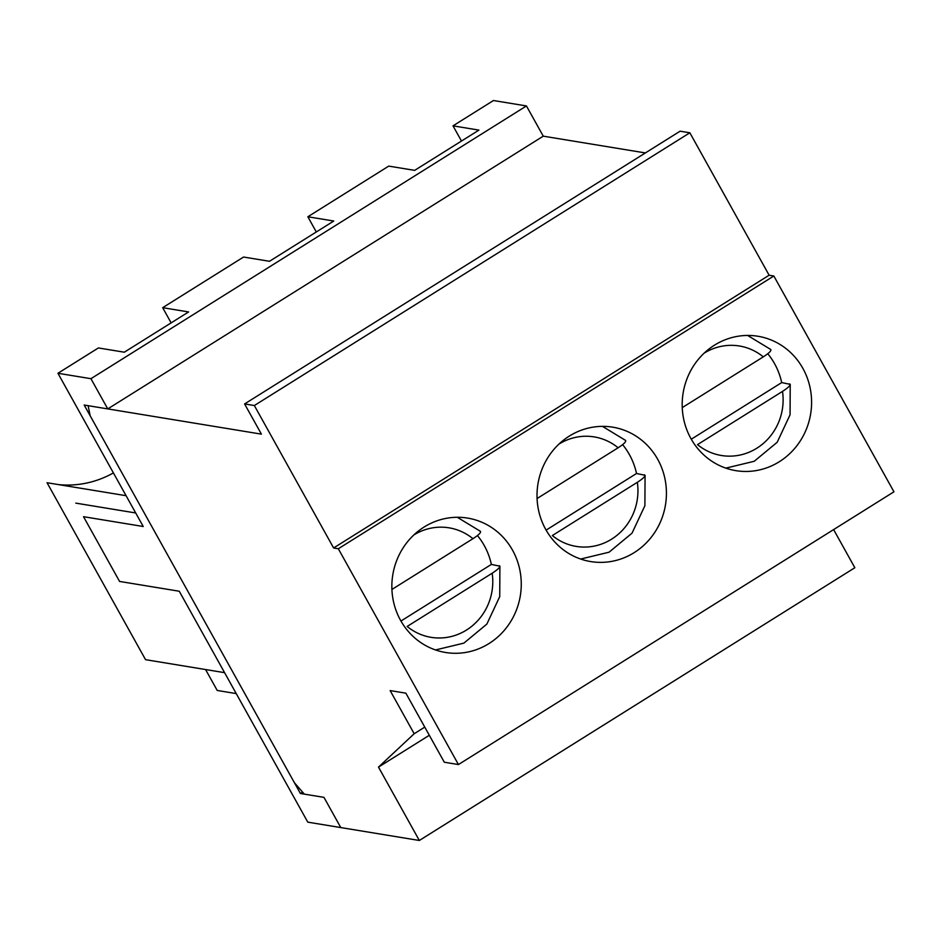 <?xml version="1.0" encoding="UTF-8"?>
<svg xmlns="http://www.w3.org/2000/svg" width="941" height="941" viewBox="0 0 941 941"><rect width="100%" height="100%" fill="white"/><g stroke="black" fill="none" stroke-linecap="round" stroke-linejoin="round"><path stroke-width="1.41" d="M767.774 353.734A68.093 64.611 -80.7 0 1 781.7 382.575L691.282 439.212M725.84 468.124L754.235 461.278L777.195 442.258L790.064 414.781L790.228 384.363L781.7 382.575M682.249 407.618L763.292 356.862C769.644 352.734 771.996 350.228 770.338 349.346M782.512 391.397L697.504 444.623A55.484 52.649 -80.7 0 0 756.823 448.222A55.484 52.649 -80.7 0 0 782.512 391.397C788.876 387.257 791.216 384.751 789.558 383.869M622.601 444.646A68.093 64.611 -80.7 0 1 636.528 473.499L546.121 530.124M580.668 559.036L609.074 552.191L632.023 533.171L644.891 505.705L645.067 475.287L636.528 473.499M537.076 498.53L618.119 447.775C624.483 443.658 626.824 441.153 625.165 440.259M637.339 482.31L552.332 535.547A55.484 52.649 -80.7 0 0 611.65 539.134A55.484 52.649 -80.7 0 0 637.339 482.31C643.703 478.181 646.055 475.675 644.385 474.793M477.44 535.558A68.093 64.611 -80.7 0 1 491.367 564.412L400.948 621.036M435.495 649.96L463.901 643.115L486.85 624.095L499.73 596.618L499.894 566.2L491.367 564.412M391.915 589.454L472.947 538.699C479.31 534.57 481.663 532.065 480.004 531.171M492.167 573.222L407.159 626.459A55.484 52.649 -80.7 0 0 466.477 630.058A55.484 52.649 -80.7 0 0 492.167 573.222C498.53 569.093 500.883 566.588 499.212 565.706M304.319 794.133L323.963 797.356L340.783 827.574L419.333 840.478L378.494 767.103L414.181 733.745L390.15 690.588L405.865 693.164L444.305 762.222L458.443 764.551L338.325 548.744L333.608 547.968L254.341 405.536L244.589 403.936L261.41 434.142L88.113 405.677L90.195 415.828L294.392 782.7L304.319 794.133M424.756 727.111L414.181 733.745M645.385 152.936L543.263 136.163L526.442 105.945L493.46 100.522L453.009 125.847L461.478 141.044M833.62 529.583L854.84 567.729L419.333 840.478M429.308 735.286L378.494 767.103M458.443 764.551L893.95 491.802L773.831 275.995L769.126 275.219L689.847 132.787L680.108 131.187L244.589 403.936M689.847 132.787L254.341 405.536M769.126 275.219L333.608 547.968M773.831 275.995L338.325 548.744M657.712 459.302A68.093 64.611 -80.7 0 1 654.818 532.312A68.093 64.611 -80.7 0 1 590.689 561.565A68.093 64.611 -80.7 0 1 537.958 483.897A68.093 64.611 -80.7 0 1 612.756 427.179A68.093 64.611 -80.7 0 1 657.712 459.302M802.885 368.39A68.093 64.611 -80.7 0 1 799.979 441.388A68.093 64.611 -80.7 0 1 735.85 470.653A68.093 64.611 -80.7 0 1 683.131 392.985A68.093 64.611 -80.7 0 1 757.928 336.255A68.093 64.611 -80.7 0 1 802.885 368.39M512.551 550.214A68.093 64.611 -80.7 0 1 509.646 623.224A68.093 64.611 -80.7 0 1 445.516 652.478A68.093 64.611 -80.7 0 1 392.797 574.81A68.093 64.611 -80.7 0 1 467.595 518.091A68.093 64.611 -80.7 0 1 512.551 550.214M179.261 591.242L307.789 822.152L340.783 827.574L323.963 797.356L300.402 793.486L84.184 405.042L107.756 408.912L90.936 378.694L57.942 373.271L143.232 526.501L83.526 516.691L119.566 581.432L179.261 591.242M57.942 373.271L98.382 347.947L124.306 352.205L188.6 311.942L162.675 307.683L243.554 257.034L269.479 261.292L333.773 221.029L307.848 216.771L388.727 166.11L414.652 170.368L478.934 130.117L453.009 125.847M171.133 322.881L162.675 307.683M316.305 231.968L307.848 216.771M90.936 378.694L526.442 105.945M107.756 408.912L543.263 136.163M119.566 581.432L83.526 516.691M135.692 512.963L75.821 503.129M224.581 672.662L145.549 659.676L47.05 482.721L126.082 495.695M205.573 669.533L217.218 690.459L236.226 693.588M113.402 472.911A100.887 95.723 -80.7 0 1 58.695 484.627M300.402 793.486L302.579 792.122M704.162 353.146A55.484 52.649 -80.7 0 1 763.292 356.862M558.989 444.07A55.484 52.649 -80.7 0 1 618.119 447.775M413.817 534.982A55.484 52.649 -80.7 0 1 472.947 538.699M770.867 349.558L747.625 335.455M625.694 440.482L602.463 426.367M480.522 531.394L457.291 517.279"/></g></svg>
